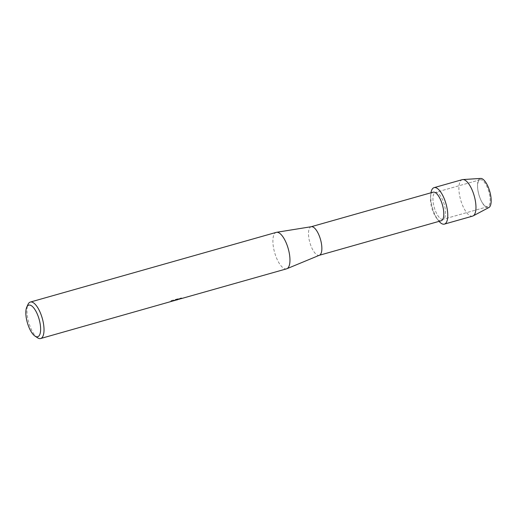 <?xml version="1.0" encoding="UTF-8"?>
<svg xmlns="http://www.w3.org/2000/svg" width="517" height="517" viewBox="0 0 517 517"><rect width="100%" height="100%" fill="white"/><g stroke="black" fill="none" stroke-linecap="round" stroke-linejoin="round"><path stroke-width="0.39" stroke-dasharray="2.58 1.94" d="M487.563 206.703A13.978 5.215 74.2 0 1 480.991 200.292A13.978 5.215 74.2 0 1 477.714 188.731A13.978 5.215 74.2 0 1 480.067 179.78A13.978 5.215 74.2 0 1 480.19 179.748A13.978 5.215 74.2 0 1 488.94 191.969A13.978 5.215 74.2 0 1 487.693 206.677A13.978 5.215 74.2 0 1 487.563 206.703A13.978 5.215 74.2 0 1 480.991 200.292A13.978 5.215 74.2 0 1 477.714 188.731A13.978 5.215 74.2 0 1 480.067 179.78A13.978 5.215 74.2 0 1 480.19 179.748A13.978 5.215 74.2 0 1 488.94 191.969A13.978 5.215 74.2 0 1 487.693 206.677A13.978 5.215 74.2 0 1 487.563 206.703M488.908 207.511A15.161 5.655 74.2 0 1 488.345 207.711A15.161 5.655 74.2 0 1 481.211 200.758A15.161 5.655 74.2 0 1 477.656 188.214A15.161 5.655 74.2 0 1 480.351 178.475A15.161 5.655 74.2 0 1 480.668 178.43M442.927 219.357A13.978 5.215 74.2 0 1 434.177 207.136A13.978 5.215 74.2 0 1 435.424 192.427A13.978 5.215 74.2 0 1 435.547 192.395A13.978 5.215 74.2 0 1 444.297 204.622A13.978 5.215 74.2 0 1 443.05 219.324A13.978 5.215 74.2 0 1 442.927 219.357A13.978 5.215 74.2 0 1 434.177 207.136A13.978 5.215 74.2 0 1 435.424 192.427A13.978 5.215 74.2 0 1 435.547 192.395A13.978 5.215 74.2 0 1 444.297 204.622A13.978 5.215 74.2 0 1 443.05 219.324A13.978 5.215 74.2 0 1 442.927 219.357M441.04 220.791A14.844 5.538 74.2 0 1 436.316 217.78A14.844 5.538 74.2 0 1 430.506 197.274A14.844 5.538 74.2 0 1 432.942 192.234M439.056 221.36A18.948 7.07 74.2 0 1 438.209 220.307A18.948 7.07 74.2 0 1 430.79 194.133A18.948 7.07 74.2 0 1 430.965 192.796A18.948 7.07 74.2 0 0 439.056 221.36M319.454 255.236A14.844 5.538 74.2 0 1 319.228 255.314A14.844 5.538 74.2 0 1 319.099 255.346A14.844 5.538 74.2 0 1 309.806 242.37A14.844 5.538 74.2 0 1 311.131 226.75A14.844 5.538 74.2 0 1 311.266 226.717M286.599 268.834A18.948 7.07 74.2 0 1 286.431 268.872A18.948 7.07 74.2 0 1 274.566 252.302A18.948 7.07 74.2 0 1 276.265 232.366M176.129 300.073L177.247 299.815M37.489 337.763A18.948 7.07 74.2 0 1 28.687 322.22A18.948 7.07 74.2 0 1 28.021 304.377M181.202 298.632L174.63 300.17L179.502 298.787L177.169 298.988L171.159 300.694L170.28 301.456L171.146 300.629L177.169 298.988M169.854 301.67C173.389 300.422 177.9 299.847 171.295 301.489M182.133 298.296L181.131 298.057L177.602 299.653L173.835 300.39A18.89 7.044 74.2 0 1 173.253 300.81L173.473 300.745M171.276 301.424C177.887 299.789 173.369 300.364 169.841 301.605M177.15 298.929L179.483 298.729L174.617 300.106L181.848 298.451M472.596 216.119A18.948 7.07 74.2 0 1 472.428 216.164A18.948 7.07 74.2 0 1 460.569 199.594A18.948 7.07 74.2 0 1 462.263 179.657M488.345 207.711A15.161 5.655 74.2 0 1 481.211 200.758A15.161 5.655 74.2 0 1 477.656 188.214A15.161 5.655 74.2 0 1 480.351 178.475M480.991 200.292L481.211 200.758L480.991 200.292M477.714 188.731L477.656 188.214L477.714 188.731M480.067 179.78L435.424 192.427L480.067 179.78M436.316 217.78L438.209 220.307M430.506 197.274L430.79 194.133M178.837 299.304L177.602 299.653M487.693 206.677L443.05 219.324L487.693 206.677"/><path stroke-width="0.78" d="M432.942 192.234A14.844 5.538 74.2 0 1 433.072 192.195A14.844 5.538 74.2 0 1 433.207 192.162A14.844 5.538 74.2 0 1 442.494 205.139A14.844 5.538 74.2 0 1 441.169 220.759A14.844 5.538 74.2 0 1 441.04 220.791M444.239 224.152A18.948 7.07 74.2 0 1 439.056 221.36A18.948 7.07 74.2 0 0 444.239 224.152A18.948 7.07 74.2 0 0 446.165 204.396A18.948 7.07 74.2 0 0 434.235 187.6A18.948 7.07 74.2 0 1 446.1 204.17A18.948 7.07 74.2 0 1 444.407 224.107A18.948 7.07 74.2 0 1 444.239 224.152M430.965 192.796A18.948 7.07 74.2 0 1 434.235 187.6A18.948 7.07 74.2 0 0 434.073 187.645A18.948 7.07 74.2 0 0 430.965 192.796M26.761 307.137A16.421 6.126 74.2 0 1 28.9 305.095A16.421 6.126 74.2 0 1 39.234 319.648A16.421 6.126 74.2 0 1 37.567 336.774A16.421 6.126 74.2 0 1 34.962 336.076A16.421 6.126 74.2 0 1 27.336 322.608A16.421 6.126 74.2 0 1 26.761 307.137L28.021 304.377A18.948 7.07 74.2 0 1 30.322 302.064L276.265 232.366A18.948 7.07 74.2 0 1 276.433 232.327A18.948 7.07 74.2 0 1 276.563 232.301A18.948 7.07 74.2 0 1 288.228 248.671A18.948 7.07 74.2 0 1 286.89 268.73A18.948 7.07 74.2 0 1 286.599 268.834L181.202 298.632M174.914 300.474L173.273 300.868A18.948 7.07 -105.8 0 0 173.848 300.448L176.129 300.073M30.322 302.064A18.948 7.07 74.2 0 1 30.49 302.018A18.948 7.07 74.2 0 1 42.349 318.588A18.948 7.07 74.2 0 1 40.656 338.525A18.948 7.07 74.2 0 1 40.488 338.57A18.948 7.07 74.2 0 1 37.489 337.763L34.962 336.076M173.473 300.745L176.543 299.95M178.837 299.304L182.133 298.296M177.247 299.815L181.15 298.122L181.868 298.509M311.266 226.717A14.844 5.538 74.2 0 1 311.37 226.698A14.844 5.538 74.2 0 1 320.508 239.526A14.844 5.538 74.2 0 1 319.454 255.236L286.89 268.73M480.351 178.475A15.161 5.655 74.2 0 1 489.89 191.91A15.161 5.655 74.2 0 1 488.345 207.711M434.073 187.645L462.263 179.657A18.948 7.07 74.2 0 1 462.431 179.612A18.948 7.07 74.2 0 1 462.831 179.561L480.668 178.43A15.161 5.655 74.2 0 1 489.786 191.548A15.161 5.655 74.2 0 1 488.908 207.511L473.126 215.906A18.948 7.07 74.2 0 1 472.596 216.119L444.407 224.107M462.831 179.561A18.948 7.07 74.2 0 1 474.231 195.962A18.948 7.07 74.2 0 1 473.126 215.906M433.072 192.195L311.247 226.717M40.656 338.525L174.933 300.409M177.622 299.711L176.62 299.996M311.37 226.698L276.563 232.301M441.169 220.759L319.344 255.282"/></g></svg>
